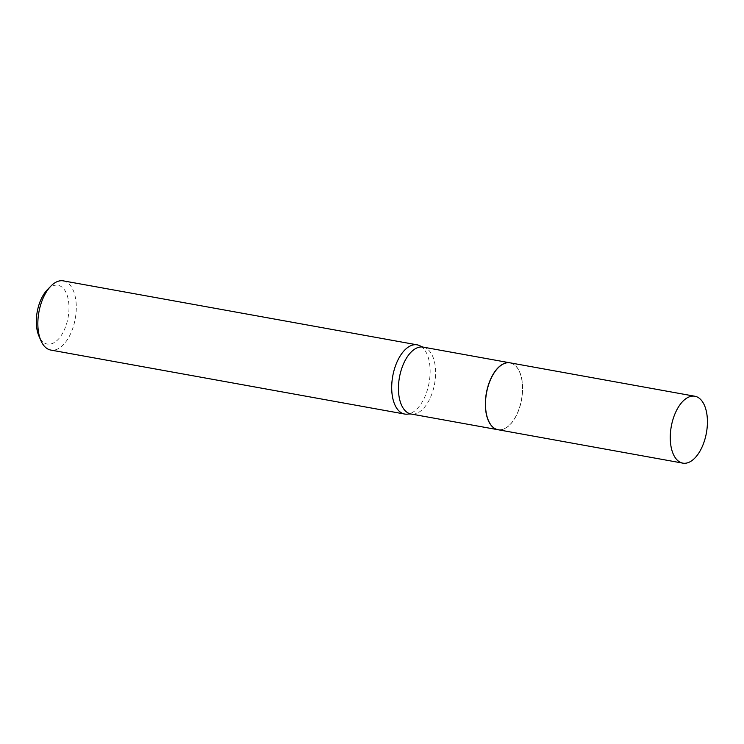 <?xml version="1.0" encoding="UTF-8"?>
<svg xmlns="http://www.w3.org/2000/svg" width="744" height="744" viewBox="0 0 744 744"><rect width="100%" height="100%" fill="white"/><g stroke="black" fill="none" stroke-linecap="round" stroke-linejoin="round"><path stroke-width="0.56" stroke-dasharray="3.72 2.79" d="M510.114 362.839A33.982 17.856 -79.8 0 1 522.028 380.268A33.982 17.856 -79.8 0 1 516.736 414.817A33.982 17.856 -79.8 0 1 498.024 429.725M499.308 366.885A33.833 17.782 -79.8 0 1 519.61 372.047A33.833 17.782 -79.8 0 1 510.142 424.424A33.833 17.782 -79.8 0 1 508.831 425.68A33.833 17.782 -79.8 0 1 486.185 412.232A33.833 17.782 -79.8 0 1 499.308 366.885M510.049 362.83A33.982 17.856 -79.8 0 1 519.554 371.926A33.982 17.856 -79.8 0 1 510.04 424.526A33.982 17.856 -79.8 0 1 508.729 425.791A33.982 17.856 -79.8 0 1 497.959 429.716M47.291 289.816A29.89 15.708 -79.8 0 1 48.444 288.7A29.89 15.708 -79.8 0 1 68.448 300.585A29.89 15.708 -79.8 0 1 56.86 340.64A29.89 15.708 -79.8 0 1 38.93 336.074M63.324 280.869A35.163 18.479 -79.8 0 1 76.288 308.528A35.163 18.479 -79.8 0 1 62.022 346.016A35.163 18.479 -79.8 0 1 50.815 350.071M420.76 346.248A35.163 18.479 -79.8 0 1 429.958 376.036A35.163 18.479 -79.8 0 1 415.868 409.991A35.163 18.479 -79.8 0 1 408.512 413.98M423.076 347.104A33.982 17.856 -79.8 0 1 435.603 373.832A33.982 17.856 -79.8 0 1 421.811 410.074A33.982 17.856 -79.8 0 1 410.976 413.99"/><path stroke-width="1.12" d="M670.883 445.703A33.982 17.856 -79.8 0 1 676.175 411.162A33.982 17.856 -79.8 0 1 694.887 396.245A33.982 17.856 -79.8 0 1 706.8 413.673A33.982 17.856 -79.8 0 1 701.508 448.223A33.982 17.856 -79.8 0 1 682.797 463.131A33.982 17.856 -79.8 0 1 670.883 445.703M682.797 463.131L498.024 429.725A33.982 17.856 -79.8 0 1 486.111 412.297A33.982 17.856 -79.8 0 1 491.403 377.757A33.982 17.856 -79.8 0 1 510.114 362.839L694.887 396.245M497.959 429.716A33.982 17.856 -79.8 0 1 497.894 429.707A33.982 17.856 -79.8 0 1 485.367 402.969A33.982 17.856 -79.8 0 1 499.159 366.727A33.982 17.856 -79.8 0 1 509.993 362.821A33.982 17.856 -79.8 0 1 510.049 362.83M404.662 414.045L50.815 350.071A35.163 18.479 -79.8 0 1 40.92 340.65A35.163 18.479 -79.8 0 1 50.759 286.226A35.163 18.479 -79.8 0 1 52.117 284.915A35.163 18.479 -79.8 0 1 63.324 280.869L417.17 344.844A35.163 18.479 -79.8 0 1 420.76 346.248L423.076 347.104A33.982 17.856 -79.8 0 0 412.241 351.019A33.982 17.856 -79.8 0 0 398.449 387.261A33.982 17.856 -79.8 0 0 410.976 413.99L408.512 413.98A35.163 18.479 -79.8 0 1 404.662 414.045A35.163 18.479 -79.8 0 1 391.707 386.387A35.163 18.479 -79.8 0 1 405.973 348.889A35.163 18.479 -79.8 0 1 417.17 344.844M40.92 340.65L38.93 336.074A29.89 15.708 -79.8 0 1 47.291 289.816L50.759 286.226M509.993 362.821L423.076 347.104M497.894 429.707L410.976 413.99"/></g></svg>
